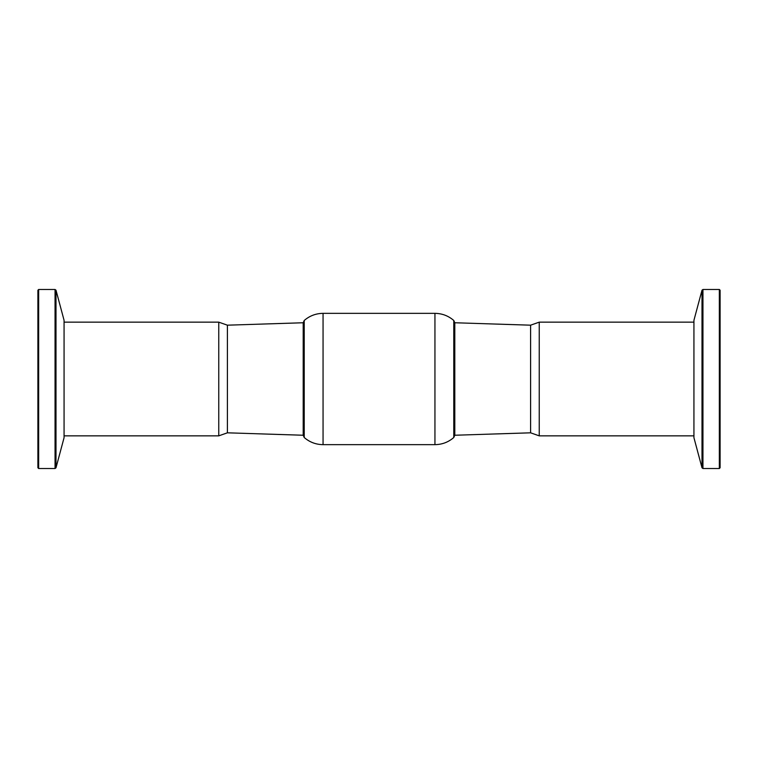 <?xml version="1.0" encoding="UTF-8"?>
<svg xmlns="http://www.w3.org/2000/svg" width="758" height="758" viewBox="0 0 758 758"><rect width="100%" height="100%" fill="white"/><g stroke="black" fill="none" stroke-linecap="round" stroke-linejoin="round"><path stroke-width="1.14" d="M55.997 290.2L64.07 320.302L64.07 437.698L55.997 467.8L55.997 290.2L55.05 289.471L55.05 468.529L38.658 468.529L38.658 289.471L55.05 289.471M702.003 467.8L693.93 437.698L693.93 320.302L702.003 290.2L702.003 467.8L702.95 468.529L702.95 289.471L719.342 289.471L719.342 468.529L702.95 468.529M38.658 289.471L37.9 290.229L37.9 467.771L38.658 468.529M719.342 468.529L720.1 467.771L720.1 290.229L719.342 289.471M64.07 435.85L218.759 435.85L227.4 432.818L227.4 325.182L303.2 322.756L303.2 435.244L304.223 437.518C309.634 442.189 315.915 444.567 323.06 444.652L323.06 313.348C315.915 313.433 309.634 315.811 304.223 320.482L304.223 437.518M218.759 435.85L218.759 322.15L227.4 325.182M530.6 379L530.6 432.818L454.8 435.244L454.8 322.756L530.6 325.182L530.6 379M530.6 325.182L539.241 322.15L539.241 435.85L530.6 432.818M693.93 322.15L539.241 322.15M323.06 444.652L434.94 444.652C442.085 444.567 448.366 442.189 453.777 437.518L454.8 435.244M434.94 444.652L434.94 313.348C442.085 313.433 448.366 315.811 453.777 320.482L453.777 437.518M55.997 467.8L55.05 468.529M702.003 290.2L702.95 289.471M227.4 432.818L303.2 435.244M64.07 322.15L218.759 322.15M693.93 435.85L539.241 435.85M453.777 320.482L454.8 322.756M304.223 320.482L303.2 322.756M434.94 313.348L323.06 313.348"/></g></svg>
